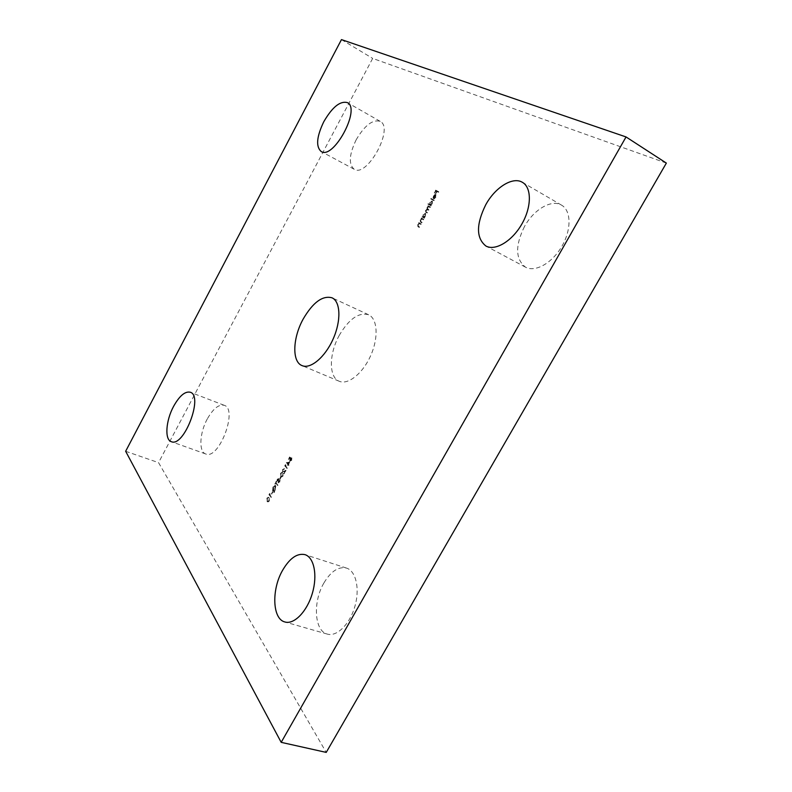 <?xml version="1.0" encoding="UTF-8"?>
<svg xmlns="http://www.w3.org/2000/svg" width="792" height="792" viewBox="0 0 792 792"><rect width="100%" height="100%" fill="white"/><g stroke="black" fill="none" stroke-linecap="round" stroke-linejoin="round"><path stroke-width="0.59" stroke-dasharray="3.96 2.97" d="M270.122 493.733L269.24 494.683L271.23 497.425L269.755 493.753M272.943 491.129L274.18 491.347L274.131 492.634L275.448 489.911L275.448 485.486L273.349 487.04L272.567 491L274.18 491.347M279.715 482.13L280.111 479.992L278.616 482.387L278.537 478.576L277.16 481.14L278.457 479.16L278.556 483.001L279.715 482.13L280.111 479.992M283.031 476.081L282.883 472.982L282.219 472.408L280.883 473.279L280.992 476.438L281.635 476.982L283.031 476.081L282.883 472.982M285.932 464.884L285.041 465.854L287.1 468.488L285.556 464.914M289.832 457.113L288.684 459.202L289.842 457.736L290.545 458.142L289.971 461.152L291.694 460.291L291.951 457.994L291.456 460.043L290.407 460.825L291.159 457.885L289.466 456.974L288.684 459.202M423.73 219.335L421.72 218.156L420.592 220.136L420.79 222.225L421.809 222.839L422.077 222.354L420.71 221.463L420.879 220.196L422.156 219.156L423.463 219.829L423.73 219.335L421.72 218.156M430.472 207.039L428.442 205.89L427.175 209.296L425.878 210.484L426.096 212.385L427.195 213.018L426.175 210.533L427.838 209.781L428.7 210.276L427.68 207.801L430.472 207.039L428.442 205.89M434.224 200.198L431.353 198.634L431.086 199.119L433.957 200.693L434.224 200.198L431.353 198.634M438.827 191.803L436.006 190.298L434.541 192.981L436.026 190.951L436.897 191.407L435.986 193.753L437.184 191.565L438.56 192.298L438.827 191.803L436.006 190.298M339.352 335.194C328.957 353.628 328.591 377.289 339.214 381.259C348.074 385.229 362.894 373.398 370.755 355.459C378.734 337.58 377.507 318.661 368.617 314.77C358.816 312.048 349.064 318.849 339.352 335.194M356.202 139.739C349.133 154.43 348.46 164.271 354.173 169.25C367.062 178.061 394.485 127.839 380.18 121.354C372.695 119.216 364.696 125.344 356.202 139.739M207.276 418.978C199.564 432.927 198.574 451.885 205.742 453.974C218.958 460.211 238.273 409.058 224.215 405.306C218.79 404.088 213.147 408.642 207.276 418.978M323.849 583.07C312.701 601.831 314.285 631.056 327.353 634.105C336.877 637.025 349.886 624.155 354.905 606.355C360.053 588.604 355.915 570.923 346.51 568.082C338.451 566.29 330.898 571.289 323.849 583.07M524.492 226.512C515.038 245.668 515.384 259.232 525.551 267.201C535.135 272.547 552.073 263.211 561.756 246.53C571.577 229.918 571.309 210.583 561.607 205.178C551.578 198.921 533.719 209.573 524.492 226.512M666.349 163.093L372.676 58.41L158.548 462.637L326.225 752.4M435.679 197.04L434.313 198.782L435.897 197.238L435.947 194.644L435.006 194.733L433.283 197.931L433.749 198.752L435.719 195.159L435.679 197.04L434.432 198.277M428.512 203.821L428.244 204.316L431.095 205.91L432.293 203.801L432.382 201.119L430.175 202.643L429.719 204.494L428.155 203.633L428.244 204.316M422.601 216.543L422.334 217.038L424.344 218.216L425.552 216.107L425.641 213.414L423.453 214.909L422.334 217.038M421.195 223.958L419.196 222.77L418.067 224.75L418.255 226.849L419.275 227.462L419.542 226.977L418.186 226.076L418.354 224.809L419.621 223.77L420.928 224.453L421.195 223.958L419.196 222.77M289.892 461.924L286.664 462.726L287.981 465.389L288.308 464.805L288.793 465.409L288.555 464.35L289.892 461.924L286.714 462.627M283.16 469.775L284.526 468.755L282.932 469.527L282.942 472.032L285.249 471.21L284.16 473.854L286.06 470.389L283.14 471.547L282.793 469.646L284.278 469.21M281.081 477.338L280.012 479.289L280.873 477.061M276.19 482.655L276.596 481.269L275.131 483.932L275.943 483.11L277.754 485.526L275.824 482.526L276.794 481.546M272.953 492.169L271.676 493.832L272.745 491.882M269.32 501.079L269.211 497.93L268.528 497.317L267.241 498.168L267.33 501.366L267.983 501.95L269.32 501.079L269.211 497.93M125.651 451.282L158.548 462.637M341.461 39.6L372.676 58.41M435.659 190.11L434.541 192.981M434.194 192.783L434.828 193.129M434.481 192.941L436.026 190.951M435.679 190.753L436.897 191.407M436.541 191.219L435.699 193.595M435.343 193.397L435.986 193.753M435.63 193.555L437.184 191.565M436.828 191.367L438.56 192.298M438.204 192.1L438.481 191.605M434.075 198.089L434.313 198.782M433.957 198.594L435.897 197.238M435.541 197.04L435.947 194.644M435.59 194.446L435.006 194.733M434.65 194.545L433.768 196.099M433.412 195.901L433.283 197.931M432.927 197.733L433.749 198.752M433.402 198.564L435.719 195.159M435.372 194.971L435.323 196.842M435.085 194.881L433.422 197.931L433.65 196.07L435.442 195.079L433.768 198.119L434.006 196.258L435.442 195.079M430.997 198.436L431.086 199.119M430.729 198.931L433.957 200.693M433.6 200.505L433.868 200.01M427.888 204.118L431.095 205.91M430.739 205.722L431.363 205.415M430.66 205.029L432.293 203.801M431.947 203.603L432.382 201.119M432.026 200.92L430.175 202.643M429.828 202.445L429.719 204.494M429.363 204.306L428.155 203.633M431.68 203.485L429.997 204.663L430.076 202.594L431.759 201.415L432.036 203.673L430.343 204.851L430.422 202.782L432.115 201.614L432.036 203.673M428.086 205.702L428.175 206.385M427.819 206.197L428.522 206.583M428.175 206.395L427.937 206.979M427.581 206.791L427.383 207.742M427.027 207.554L427.175 209.296M426.819 209.108L425.878 210.484M425.532 210.296L425.75 212.197L427.195 213.018M426.838 212.82L427.462 212.523M427.116 212.335L426.017 211.702L426.175 210.533M425.819 210.345L427.482 209.593L428.7 210.276M428.343 210.078L428.967 209.781M428.62 209.593L427.581 208.999L427.68 207.801M427.324 207.613L428.947 206.831L430.204 207.534M429.848 207.336L430.125 206.841M421.988 216.85L424.344 218.216M423.997 218.028L424.621 217.721M423.918 217.325L425.552 216.107M425.195 215.919L425.641 213.414M425.284 213.226L423.453 214.909M423.096 214.721L422.978 216.76M424.938 215.79L423.255 216.949L423.344 214.87L425.017 213.711L425.294 215.978L423.611 217.137L423.7 215.058L425.373 213.899L425.294 215.978M421.374 217.968L421.453 218.641M421.096 218.453L421.819 218.859M421.463 218.671L420.592 220.136M420.235 219.948L420.433 222.047L421.809 222.839M421.453 222.651L422.077 222.354M421.72 222.166L420.71 221.463M420.354 221.275L420.879 220.196M420.532 220.008L422.156 219.156M421.799 218.968L423.463 219.829M423.106 219.641L423.373 219.146M418.839 222.582L418.928 223.255M418.572 223.067L419.285 223.473M418.928 223.285L418.067 224.75M417.711 224.562L417.899 226.66L419.275 227.462M418.918 227.274L419.542 226.977M419.186 226.789L418.186 226.076M417.829 225.888L418.354 224.809M417.998 224.621L419.621 223.77M419.265 223.582L420.928 224.453M420.572 224.265L420.839 223.77M288.318 459.063L288.902 459.469M288.526 459.33L289.842 457.736M289.476 457.598L290.545 458.142M290.179 458.004L290.179 458.687M289.813 458.558L289.971 461.152M289.605 461.013L291.694 460.291M291.317 460.152L291.951 457.994M291.585 457.855L291.703 458.449M291.337 458.311L291.456 460.043M291.09 459.904L290.218 460.677M289.852 460.548L290.436 458.875M290.07 458.736L291.159 457.885M290.793 457.746L289.466 456.974M286.298 462.587L288.1 464.538M287.724 464.399L287.773 465.122M287.407 464.993L287.981 465.389M287.615 465.26L288.308 464.805M287.942 464.666L288.793 465.409M288.417 465.28L289.04 464.953M288.189 464.211L289.516 461.785M288.813 462.419L287.981 463.944L287.08 462.805L289.179 462.558L288.347 464.072L287.447 462.944L289.179 462.558M285.189 464.785L285.041 465.854M284.675 465.726L287.1 468.488M286.734 468.359L287.348 468.032M286.981 467.894L285.496 465.666M285.13 465.538L285.565 464.755M283.912 469.072L284.526 468.755M284.16 468.617L282.932 469.527M282.566 469.399L282.704 471.854M282.338 471.715L285.249 471.21M284.882 471.072L283.952 473.576M283.576 473.448L284.16 473.854M283.793 473.715L286.06 470.389M285.694 470.25L284.12 471.27M283.754 471.131L282.972 471.418M282.595 471.28L282.793 469.646M282.516 472.844L281.853 472.27L280.883 473.279M280.517 473.151L280.992 476.438M280.625 476.299L281.269 476.853L282.655 475.952M280.873 475.843L280.714 473.438L281.704 472.804L282.437 475.685L281.487 476.319L280.873 475.843L281.081 473.567L282.071 472.933L282.813 475.824L281.863 476.457L281.239 475.972M280.507 476.933L279.804 479.012M279.428 478.883L280.012 479.289M279.635 479.16L280.714 477.2M279.408 480.15L279.507 481.853M279.13 481.714L278.616 482.387M278.14 481.813L278.873 479.398M278.507 479.269L278.715 478.714M278.348 478.576L277.566 479.338M277.2 479.2L277.16 481.14M276.794 481.011L277.517 480.892M277.15 480.764L277.794 479.556M277.428 479.427L278.457 479.16M278.091 479.021L278.537 479.833M278.17 479.704L278.368 480.784M278.002 480.655L278.368 482.853M278.002 482.714L279.338 481.991M276.22 481.14L275.131 483.932M274.765 483.803L275.339 484.209M274.973 484.08L275.943 483.11M275.576 482.971L277.754 485.526M277.388 485.397L278.002 485.07M277.636 484.942L275.824 482.526M273.804 491.218L274.131 492.634M273.755 492.505L274.438 492.07M274.072 491.941L274.478 491.139M274.101 491.01L275.448 489.911M275.072 489.783L275.863 485.813M275.497 485.684L275.072 485.357L273.349 487.04M272.973 486.902L272.567 491M274.2 488.595L273.824 490.703L272.814 490.535L273.181 487.189L275.24 486.139L274.2 490.832L273.181 490.664L273.547 487.318L275.279 486.001L275.23 489.644L274.497 490.624L274.567 488.723M272.379 491.753L271.676 493.832M271.31 493.703L271.884 494.109M271.507 493.98L272.577 492.04M269.389 493.624L269.24 494.683M268.874 494.555L271.23 497.425M270.864 497.297L271.478 496.98M271.112 496.851L269.696 494.515M269.329 494.386L269.755 493.604M268.834 497.802L268.161 497.188L267.241 498.168M266.874 498.049L267.33 501.366M266.953 501.237L267.607 501.821L268.953 500.95M267.201 500.782L267.072 498.346L268.023 497.722L268.736 500.683L267.805 501.287L267.201 500.782L267.439 498.465L268.389 497.851L269.112 500.801L268.171 501.415L267.577 500.91M561.607 205.178L522.423 182.338M525.551 267.201L485.912 246.025M346.51 568.082L304.999 554.648M327.353 634.105L284.912 621.977M224.215 405.306L190.248 392.228M205.742 453.974L171.31 441.669M380.18 121.354L347.391 102.623M354.173 169.25L321.156 151.5M368.617 314.77L332.006 297.802M339.214 381.259L302.029 365.597"/><path stroke-width="1.19" d="M326.225 752.4L666.349 163.093L626.046 136.947L341.461 39.6L125.651 451.282L281.19 742.342L326.225 752.4M281.19 742.342L626.046 136.947M303.168 319.067C292.684 337.907 291.803 361.796 302.029 365.597C310.523 369.418 325.175 357.152 333.194 338.857C341.332 320.612 340.55 301.514 332.006 297.802C322.552 295.277 312.939 302.366 303.168 319.067M323.76 121.77C316.602 136.729 315.731 146.639 321.156 151.5C333.442 160.034 361.122 108.751 347.391 102.623C340.174 100.683 332.293 107.069 323.76 121.77M173.596 406.345C165.845 420.562 164.439 439.689 171.31 441.669C183.902 447.708 203.722 395.723 190.248 392.228C185.051 391.109 179.497 395.812 173.596 406.345M282.645 570.22C271.399 589.426 272.29 619.067 284.912 621.977C294.109 624.819 307.048 611.543 312.325 593.386C317.731 575.269 314.077 557.38 304.999 554.648C297.208 552.964 289.753 558.152 282.645 570.22M485.684 204.871C476.061 224.482 476.131 238.204 485.912 246.025C495.178 251.213 511.949 241.342 521.76 224.205C531.709 207.138 531.818 187.555 522.423 182.338C512.721 176.27 495.04 187.506 485.684 204.871"/></g></svg>

